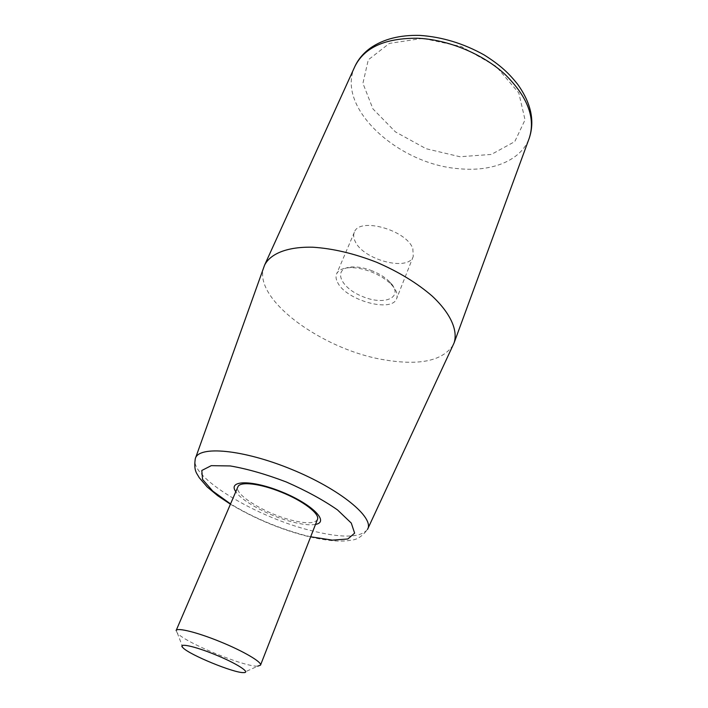 <?xml version="1.0" encoding="UTF-8"?>
<svg xmlns="http://www.w3.org/2000/svg" width="708" height="708" viewBox="0 0 708 708"><rect width="100%" height="100%" fill="white"/><g stroke="black" fill="none" stroke-linecap="round" stroke-linejoin="round"><path stroke-width="0.53" stroke-dasharray="3.54 2.66" d="M317.432 519.495C314.936 523.593 306.352 523.832 291.661 520.212C265.544 513.804 233.746 494.45 237.879 486.865M453.164 345.026C442.642 360.85 419.685 365.779 384.285 359.832C322.777 349.911 252.703 299.396 263.739 267.332M176.124 630.554L177.407 633.217C185.974 642.988 244.773 667.095 257.73 666.157L243.596 672.6M412.844 248.685L413.251 256.455C408.41 271.952 362.717 259.686 355.062 241.162C353.513 237.879 353.274 234.923 354.345 232.295C358.868 216.79 406.613 229.923 412.844 248.685M337.574 282.377C345.805 300.254 392.179 313.175 396.675 298.528C398.1 294.563 396.374 289.935 391.489 284.669C386.568 279.633 380.01 275.43 371.806 272.076C363.974 269.005 356.717 267.527 350.035 267.659C342.849 267.987 338.38 270.067 336.61 273.899C335.592 276.368 335.919 279.2 337.574 282.377M372.355 270.899C365.31 268.128 358.779 266.81 352.761 266.934C331.972 267.403 339.486 287.457 362.434 296.484C385.099 306.166 404.534 297.156 390.064 282.235C385.63 277.695 379.727 273.916 372.355 270.899M230.427 504.202C254.278 518.336 279.297 528.876 305.484 535.814C317.396 538.841 328.246 540.593 338.043 541.08C346.035 541.124 347.265 540.788 351.248 540.142C357 539.832 362.425 536.239 367.532 529.345C360.682 537.956 341.601 538.301 310.29 530.398C255.774 516.849 189.009 476.847 195.293 458.704L195.541 458.014M310.679 536.788L303.759 535.08C277.403 527.858 252.995 517.468 230.551 503.919M354.779 66.685C335.415 107.598 398.524 164.583 459.138 168.716C491.795 172.009 521.097 160.654 529.23 138.228M422.711 38.356L389.329 43.409L368.284 59.817L362.921 83.314L372.93 108.882L395.445 131.9L426.136 148.733L459.952 156.742L491.379 154.424L514.778 141.6L525.035 119.856L518.787 92.89L496.078 66.348L461.342 46.551L422.711 38.356M315.511 524.398C310.192 525.363 302.537 524.566 292.572 522.017C270.014 516.344 242.136 501.6 235.799 491.706M367.532 529.345L367.841 528.681M182.947 647.723L177.407 633.217M354.345 232.295L336.61 273.899M413.251 256.455L396.675 298.528M352.761 266.934L350.035 267.659M390.064 282.235L391.489 284.669"/><path stroke-width="1.06" d="M237.879 486.865C239.711 481.157 260.013 483.414 281.333 492.166C303.263 500.892 320.237 514.026 317.432 519.495L260.517 665.157C262.358 662.281 243.251 651.033 219.976 641.634C197.311 632.332 176.858 627.297 176.124 630.554L237.879 486.865M195.541 458.014L264.571 265.173C270.421 253.526 287.687 246.596 312.848 247.216C332.831 248.49 354.044 253.491 376.488 262.208C398.595 271.757 417.207 283.094 432.322 296.209C450.677 313.44 458.103 330.494 454.094 342.902L367.841 528.681M257.73 666.157L260.517 665.157M214.905 654.546C194.081 645.97 177.283 642.545 182.947 647.723C189.213 654.723 234.224 673.184 243.596 672.6C251.464 672.91 236.242 663.148 214.905 654.546M230.427 504.202L217.701 495.697L207.24 487.007L199.125 477.564C197.328 473.625 193.434 471.74 195.293 458.704C198.249 445.429 242.773 449.253 291.537 469.342C340.353 489.272 374.744 517.813 367.532 529.345M230.551 503.919L212.727 491.078L202.559 479.422L201.798 470.475L211.258 465.66L230.304 465.952C247.207 468.855 265.889 474.201 286.342 481.998C306.378 490.812 323.441 500.122 337.512 509.919L351.283 523.088L354.628 533.159L347.814 538.992L332.379 540.151L310.679 536.788M417.419 38.241C385.046 38.046 364.16 47.525 354.779 66.685C358.177 59.295 363.469 53.02 370.673 47.852C383.577 39.037 399.976 34.887 419.871 35.4C442.155 36.94 463.607 43.471 484.237 54.985C501.211 65.747 508.964 73.499 517.539 84.137C531.106 102.996 535 121.033 529.23 138.228C535.779 118.165 527.734 96.899 505.087 74.437C482.679 53.808 447.934 39.462 417.419 38.241M235.799 491.706C227.312 480.042 252.048 479.582 282.218 492.06C312.467 504.353 329.742 522.053 315.511 524.398M454.094 342.902L529.23 138.228M264.571 265.173L354.779 66.685"/></g></svg>

